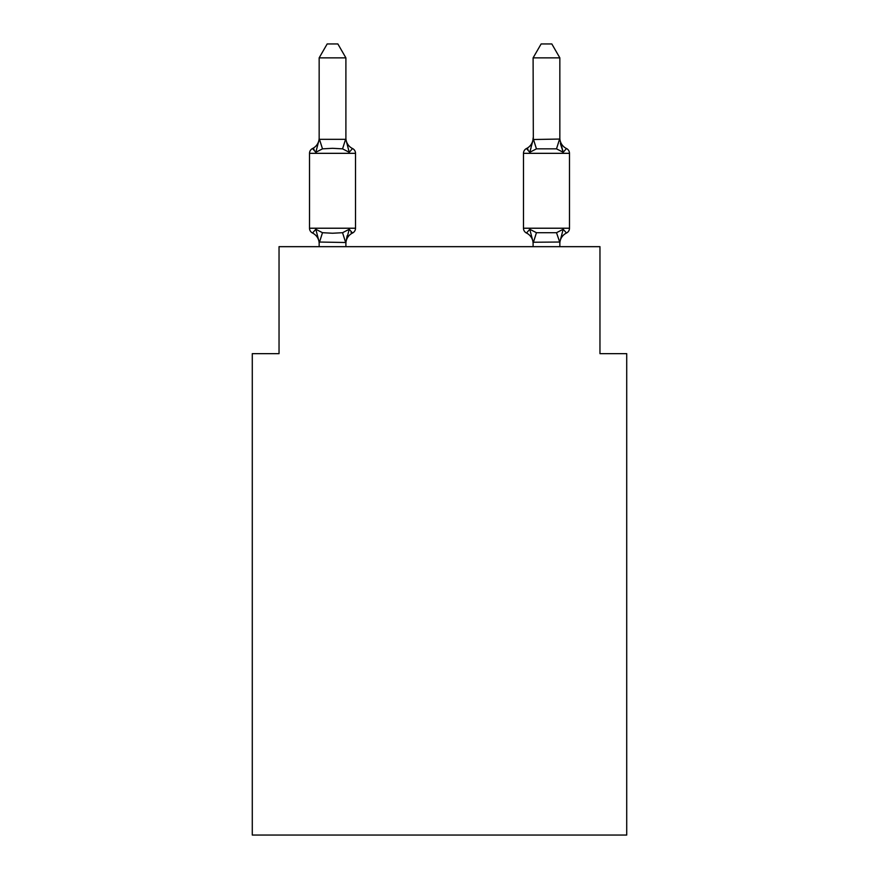 <?xml version="1.0" encoding="UTF-8"?>
<svg xmlns="http://www.w3.org/2000/svg" width="879" height="879" viewBox="0 0 879 879"><rect width="100%" height="100%" fill="white"/><g stroke="black" fill="none" stroke-linecap="round" stroke-linejoin="round"><path stroke-width="1.32" d="M626.716 835.05L626.716 353.655L599.961 353.655L599.961 246.669L279.039 246.669L279.039 353.655L252.284 353.655L252.284 835.05L626.716 835.05M559.846 243.615L559.846 243.615A11.768 11.768 0 0 1 566.472 233.034A5.351 5.351 0 0 0 569.482 228.221A5.351 5.351 0 0 1 566.472 233.034A5.351 5.351 0 0 0 569.482 228.221A5.351 5.351 0 0 1 566.472 233.034A5.351 5.351 0 0 0 569.482 228.221A5.351 5.351 0 0 1 566.472 233.034L563.197 229.265L566.472 233.034A5.351 5.351 0 0 0 569.482 228.221A5.351 5.351 0 0 1 566.472 233.034L563.197 229.265L566.472 233.034A5.351 5.351 0 0 0 569.482 228.221A5.351 5.351 0 0 1 566.472 233.034L563.197 229.265L566.472 233.034A5.351 5.351 0 0 0 569.482 228.221A5.351 5.351 0 0 1 566.472 233.034L563.197 229.265L566.472 233.034A5.351 5.351 0 0 0 569.482 228.221A5.351 5.351 0 0 1 566.472 233.034L563.197 229.265L566.472 233.034A5.351 5.351 0 0 0 569.482 228.221A5.351 5.351 0 0 1 566.472 233.034L563.197 229.265L566.472 233.034A5.351 5.351 0 0 0 569.482 228.221A5.351 5.351 0 0 1 566.472 233.034L563.197 229.265L566.472 233.034A5.351 5.351 0 0 0 569.482 228.221A5.351 5.351 0 0 1 566.472 233.034L563.197 229.265L566.472 233.034A5.351 5.351 0 0 0 569.482 228.221A5.351 5.351 0 0 1 566.472 233.034L563.197 229.265L566.472 233.034A5.351 5.351 0 0 0 569.482 228.221A5.351 5.351 0 0 1 566.472 233.034L563.197 229.265L566.472 233.034A5.351 5.351 0 0 0 569.482 228.221A5.351 5.351 0 0 1 566.472 233.034A5.351 5.351 0 0 0 569.482 228.221A5.351 5.351 0 0 1 566.472 233.034A5.351 5.351 0 0 0 569.482 228.221A5.351 5.351 0 0 1 566.472 233.034A5.351 5.351 0 0 0 569.482 228.221A5.351 5.351 0 0 1 566.472 233.034L563.197 229.265L566.472 233.034A5.351 5.351 0 0 0 569.482 228.221A5.351 5.351 0 0 1 566.472 233.034L563.197 229.265L566.472 233.034A5.351 5.351 0 0 0 569.482 228.221A5.351 5.351 0 0 1 566.472 233.034L563.197 229.265L566.472 233.034A5.351 5.351 0 0 0 569.482 228.221A5.351 5.351 0 0 1 566.472 233.034L563.197 229.265L566.472 233.034A5.351 5.351 0 0 0 569.482 228.221A5.351 5.351 0 0 1 566.472 233.034L563.197 229.265L566.472 233.034A5.351 5.351 0 0 0 569.482 228.221A5.351 5.351 0 0 1 566.472 233.034L563.197 229.265L566.472 233.034A5.351 5.351 0 0 0 569.482 228.221A5.351 5.351 0 0 1 566.472 233.034L563.197 229.265L566.472 233.034L563.197 229.265L566.472 233.034L563.197 229.265L566.472 233.034L563.197 229.265L556.506 232.704L536.443 232.704L529.762 229.265L526.488 233.034A11.768 11.768 0 0 1 533.103 243.615A11.768 11.768 0 0 0 526.488 233.034L529.762 229.265L526.488 233.034A11.768 11.768 0 0 1 533.103 243.615A11.768 11.768 0 0 0 526.488 233.034L529.762 229.265L526.488 233.034A11.768 11.768 0 0 1 533.103 243.615A11.768 11.768 0 0 0 526.488 233.034A11.768 11.768 0 0 1 533.103 243.615A11.768 11.768 0 0 0 526.488 233.034A11.768 11.768 0 0 1 533.103 243.615A11.768 11.768 0 0 0 526.488 233.034L529.762 229.265L526.488 233.034A11.768 11.768 0 0 1 533.103 243.615A11.768 11.768 0 0 0 526.488 233.034L529.762 229.265L526.488 233.034A11.768 11.768 0 0 1 533.103 243.615A11.768 11.768 0 0 0 526.488 233.034L529.762 229.265L526.488 233.034A11.768 11.768 0 0 1 533.103 243.615A11.768 11.768 0 0 0 526.488 233.034L529.762 229.265L526.488 233.034A11.768 11.768 0 0 1 533.103 243.615A11.768 11.768 0 0 0 526.488 233.034A11.768 11.768 0 0 1 533.103 243.615A11.768 11.768 0 0 0 526.488 233.034L529.762 229.265L526.488 233.034A11.768 11.768 0 0 1 533.103 243.615A11.768 11.768 0 0 0 526.488 233.034L529.762 229.265L526.488 233.034A5.351 5.351 0 0 1 523.477 228.221L569.482 228.221L569.482 153.331L523.477 153.331A5.351 5.351 0 0 1 526.488 148.529L528.004 149.254M559.846 137.948A11.768 11.768 0 0 0 566.472 148.529L563.197 152.287L560.395 143.552L563.197 152.287L566.472 148.529L563.197 152.287L560.395 143.552L563.197 152.287L566.472 148.529L563.197 152.287L566.472 148.529L563.197 152.287L560.395 143.552L563.197 152.287L566.472 148.529L563.197 152.287L566.472 148.529L563.197 152.287L560.395 143.552L563.197 152.287L566.472 148.529L563.197 152.287L566.472 148.529L563.197 152.287L560.395 143.552L563.197 152.287L566.472 148.529L563.197 152.287L566.472 148.529L563.197 152.287L560.395 143.552L563.197 152.287L566.472 148.529L563.197 152.287L566.472 148.529L563.197 152.287L560.395 143.552L563.197 152.287L566.472 148.529L563.197 152.287L566.472 148.529L563.197 152.287L560.395 143.552L563.197 152.287L566.472 148.529L563.197 152.287L566.472 148.529L563.197 152.287L560.395 143.552L563.197 152.287L566.472 148.529L563.197 152.287L566.472 148.529L563.197 152.287L560.395 143.552L563.197 152.287L566.472 148.529L563.197 152.287L566.472 148.529L563.197 152.287L560.395 143.552L563.197 152.287L566.472 148.529A5.351 5.351 0 0 1 569.482 153.331M533.103 139.519L559.846 139.047L559.846 57.86L533.103 57.86L533.322 138.97L529.762 152.287L526.488 148.529A5.351 5.351 0 0 0 523.477 153.331A5.351 5.351 0 0 1 526.488 148.529L529.762 152.287L526.488 148.529A5.351 5.351 0 0 0 523.477 153.331A5.351 5.351 0 0 1 526.488 148.529A5.351 5.351 0 0 0 523.477 153.331A5.351 5.351 0 0 1 526.488 148.529A5.351 5.351 0 0 0 523.477 153.331A5.351 5.351 0 0 1 526.488 148.529A5.351 5.351 0 0 0 523.477 153.331A5.351 5.351 0 0 1 526.488 148.529A5.351 5.351 0 0 0 523.477 153.331A5.351 5.351 0 0 1 526.488 148.529A5.351 5.351 0 0 0 523.477 153.331A5.351 5.351 0 0 1 526.488 148.529A5.351 5.351 0 0 0 523.477 153.331A5.351 5.351 0 0 1 526.488 148.529A5.351 5.351 0 0 0 523.477 153.331A5.351 5.351 0 0 1 526.488 148.529L529.762 152.287L526.488 148.529A5.351 5.351 0 0 0 523.477 153.331A5.351 5.351 0 0 1 526.488 148.529L529.762 152.287L526.488 148.529A5.351 5.351 0 0 0 523.477 153.331L523.477 228.221M559.846 246.669L559.846 242.033L533.103 242.241M559.846 139.519L563.197 152.287L556.506 148.848L536.443 148.848L529.762 152.287L531.004 148.057L529.762 152.287L531.004 148.057L529.762 152.287L531.004 148.057L529.762 152.287L531.004 148.057L529.762 152.287L531.004 148.057L529.762 152.287L531.004 148.057L529.762 152.287L531.004 148.057L529.762 152.287L531.004 148.057L529.762 152.287L531.004 148.057L529.762 152.287L531.004 148.057L529.762 152.287L531.004 148.057L529.762 152.287L526.488 148.529A5.351 5.351 0 0 0 523.477 153.331M533.103 137.948L533.103 137.948A11.768 11.768 0 0 1 526.488 148.529M319.154 243.615L319.154 243.615A11.768 11.768 0 0 0 312.528 233.034A5.351 5.351 0 0 1 309.518 228.221A5.351 5.351 0 0 0 312.528 233.034A5.351 5.351 0 0 1 309.518 228.221A5.351 5.351 0 0 0 312.528 233.034A5.351 5.351 0 0 1 309.518 228.221A5.351 5.351 0 0 0 312.528 233.034A5.351 5.351 0 0 1 309.518 228.221A5.351 5.351 0 0 0 312.528 233.034A5.351 5.351 0 0 1 309.518 228.221A5.351 5.351 0 0 0 312.528 233.034A5.351 5.351 0 0 1 309.518 228.221A5.351 5.351 0 0 0 312.528 233.034A5.351 5.351 0 0 1 309.518 228.221A5.351 5.351 0 0 0 312.528 233.034A5.351 5.351 0 0 1 309.518 228.221A5.351 5.351 0 0 0 312.528 233.034A5.351 5.351 0 0 1 309.518 228.221A5.351 5.351 0 0 0 312.528 233.034A5.351 5.351 0 0 1 309.518 228.221A5.351 5.351 0 0 0 312.528 233.034A5.351 5.351 0 0 1 309.518 228.221A5.351 5.351 0 0 0 312.528 233.034A5.351 5.351 0 0 1 309.518 228.221A5.351 5.351 0 0 0 312.528 233.034A5.351 5.351 0 0 1 309.518 228.221A5.351 5.351 0 0 0 312.528 233.034A5.351 5.351 0 0 1 309.518 228.221A5.351 5.351 0 0 0 312.528 233.034A5.351 5.351 0 0 1 309.518 228.221A5.351 5.351 0 0 0 312.528 233.034A5.351 5.351 0 0 1 309.518 228.221A5.351 5.351 0 0 0 312.528 233.034A5.351 5.351 0 0 1 309.518 228.221A5.351 5.351 0 0 0 312.528 233.034A5.351 5.351 0 0 1 309.518 228.221A5.351 5.351 0 0 0 312.528 233.034A5.351 5.351 0 0 1 309.518 228.221A5.351 5.351 0 0 0 312.528 233.034A5.351 5.351 0 0 1 309.518 228.221A5.351 5.351 0 0 0 312.528 233.034A5.351 5.351 0 0 1 309.518 228.221A5.351 5.351 0 0 0 312.528 233.034A5.351 5.351 0 0 1 309.518 228.221A5.351 5.351 0 0 0 312.528 233.034L315.803 229.265L312.528 233.034L315.803 229.265L312.528 233.034L315.803 229.265L312.528 233.034L315.803 229.265L312.528 233.034L315.803 229.265L312.528 233.034L315.803 229.265L312.528 233.034L315.803 229.265L312.528 233.034L315.803 229.265L312.528 233.034L315.803 229.265L312.528 233.034L315.803 229.265L312.528 233.034L315.803 229.265L312.528 233.034L315.803 229.265L322.494 232.704L332.526 233.243L342.557 232.704L349.238 229.265L352.512 233.034L350.996 232.298M345.897 57.86L319.154 57.86L327.175 43.95L337.866 43.95L345.897 57.86L345.897 139.519L349.238 152.287L352.512 148.529A5.351 5.351 0 0 1 355.523 153.331A5.351 5.351 0 0 0 352.512 148.529L349.238 152.287L352.512 148.529A5.351 5.351 0 0 1 355.523 153.331A5.351 5.351 0 0 0 352.512 148.529L349.238 152.287L342.557 148.848L332.526 148.309L322.494 148.848L315.803 152.287L312.528 148.529L314.056 149.254M319.154 139.321L345.897 139.321M319.154 246.669L319.154 242.033L345.897 242.516L347.15 235.737L345.897 242.241M345.897 137.948L345.897 137.948A11.768 11.768 0 0 0 352.512 148.529A5.351 5.351 0 0 1 355.523 153.331A5.351 5.351 0 0 0 352.512 148.529A5.351 5.351 0 0 1 355.523 153.331A5.351 5.351 0 0 0 352.512 148.529A5.351 5.351 0 0 1 355.523 153.331A5.351 5.351 0 0 0 352.512 148.529A5.351 5.351 0 0 1 355.523 153.331A5.351 5.351 0 0 0 352.512 148.529A5.351 5.351 0 0 1 355.523 153.331A5.351 5.351 0 0 0 352.512 148.529A5.351 5.351 0 0 1 355.523 153.331A5.351 5.351 0 0 0 352.512 148.529A5.351 5.351 0 0 1 355.523 153.331A5.351 5.351 0 0 0 352.512 148.529A5.351 5.351 0 0 1 355.523 153.331A5.351 5.351 0 0 0 352.512 148.529A5.351 5.351 0 0 1 355.523 153.331A5.351 5.351 0 0 0 352.512 148.529A5.351 5.351 0 0 1 355.523 153.331A5.351 5.351 0 0 0 352.512 148.529A5.351 5.351 0 0 1 355.523 153.331A5.351 5.351 0 0 0 352.512 148.529A5.351 5.351 0 0 1 355.523 153.331A5.351 5.351 0 0 0 352.512 148.529A5.351 5.351 0 0 1 355.523 153.331A5.351 5.351 0 0 0 352.512 148.529A5.351 5.351 0 0 1 355.523 153.331A5.351 5.351 0 0 0 352.512 148.529A5.351 5.351 0 0 1 355.523 153.331A5.351 5.351 0 0 0 352.512 148.529A5.351 5.351 0 0 1 355.523 153.331A5.351 5.351 0 0 0 352.512 148.529A5.351 5.351 0 0 1 355.523 153.331A5.351 5.351 0 0 0 352.512 148.529A5.351 5.351 0 0 1 355.523 153.331A5.351 5.351 0 0 0 352.512 148.529A5.351 5.351 0 0 1 355.523 153.331A5.351 5.351 0 0 0 352.512 148.529A5.351 5.351 0 0 1 355.523 153.331L355.523 228.221A5.351 5.351 0 0 1 352.512 233.034L349.238 229.265L352.512 233.034A11.768 11.768 0 0 0 345.897 243.615M352.512 148.529L349.238 152.287L352.512 148.529A5.351 5.351 0 0 1 355.523 153.331L309.518 153.331A5.351 5.351 0 0 1 312.528 148.529L315.803 152.287L312.528 148.529A11.768 11.768 0 0 0 319.154 137.948M315.803 152.287L319.154 139.519L319.154 57.86M349.238 229.265L352.512 233.034L349.238 229.265L352.512 233.034L349.238 229.265L352.512 233.034L349.238 229.265L352.512 233.034L349.238 229.265L352.512 233.034L349.238 229.265L352.512 233.034L349.238 229.265L352.512 233.034L349.238 229.265L352.512 233.034L349.238 229.265L352.512 233.034L349.238 229.265L352.512 233.034L349.238 229.265L345.897 242.033M533.103 246.669L533.103 242.033L529.762 229.265L526.488 233.034M309.518 153.331L309.518 228.221L355.523 228.221M345.897 246.669L345.897 242.516M315.803 229.265L319.154 242.033M559.846 242.516L556.506 232.704M559.846 242.033L563.197 229.265M533.103 57.86L541.134 43.95L551.825 43.95L559.846 57.86M322.494 232.704L319.363 242.582M342.557 232.704L345.678 242.582M319.363 138.97L322.494 148.848M345.678 138.97L342.557 148.848M533.322 242.582L536.443 232.704M556.506 148.848L559.637 138.97M536.443 148.848L533.322 138.97"/></g></svg>
